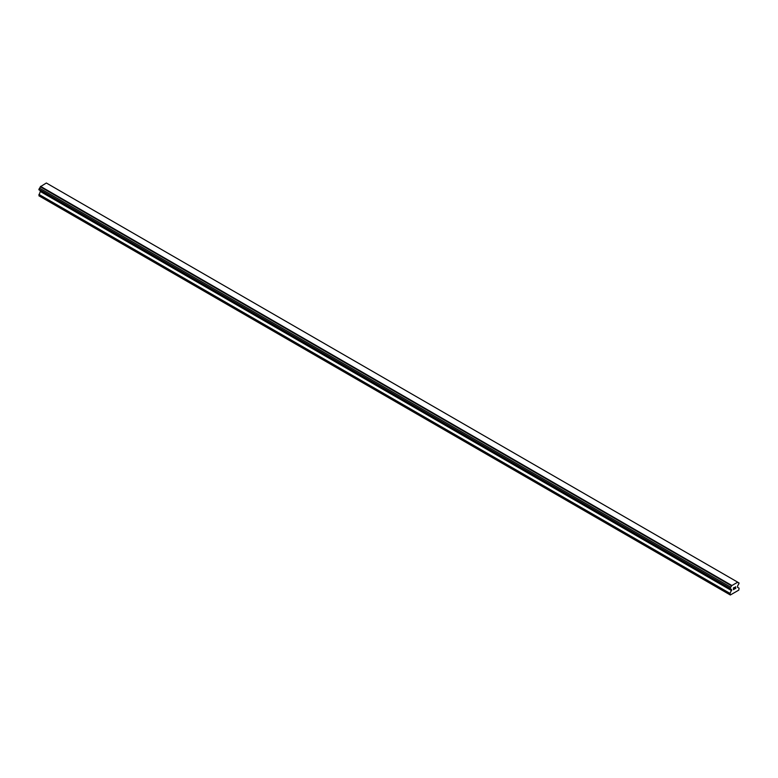 <?xml version="1.0" encoding="UTF-8"?>
<svg xmlns="http://www.w3.org/2000/svg" width="778" height="778" viewBox="0 0 778 778"><rect width="100%" height="100%" fill="white"/><g stroke="black" fill="none" stroke-linecap="round" stroke-linejoin="round"><path stroke-width="1.17" d="M733.547 587.974L733.547 588.664L734.315 587.526L733.547 587.974M733.547 588.781L733.547 589.471L733.537 588.781M733.44 589.646L734.315 589.14L733.44 589.646L733.44 587.915L734.315 587.409M734.909 587.497L735.716 586.768M735.502 587.721L735.035 588.606L735.502 587.721M735.035 588.606L735.852 588.139L735.035 588.606M734.821 588.849L735.852 588.246L734.821 588.849L735.677 586.962M731.446 589.627A1.109 0.642 -60 0 0 730.678 589.189L730.036 588.81L730.678 587.137A1.109 0.642 -60 0 0 731.446 585.795L737.68 582.197A1.109 0.642 -60 0 0 738.458 582.644L739.1 583.023L738.458 584.696A1.109 0.642 -60 0 0 737.68 586.029L737.486 587.254L739.1 588.187L738.799 590.103L730.338 594.995L730.036 593.42L731.641 589.695L40.32 190.61M40.514 190.717L38.9 195.793L730.036 594.82M39.542 190.163L730.678 589.189M737.466 582.032L46.34 183.005L40.32 186.778A1.109 0.642 -60 0 1 39.542 188.111L38.9 189.793L730.036 588.81M738.458 582.644L737.68 582.197M731.66 585.377L40.534 186.36M731.446 585.795L40.32 186.778M730.678 587.137L39.542 188.111M730.036 588.256L38.9 189.229M731.641 590.628L40.514 191.602M730.036 593.42L38.9 194.403"/></g></svg>
